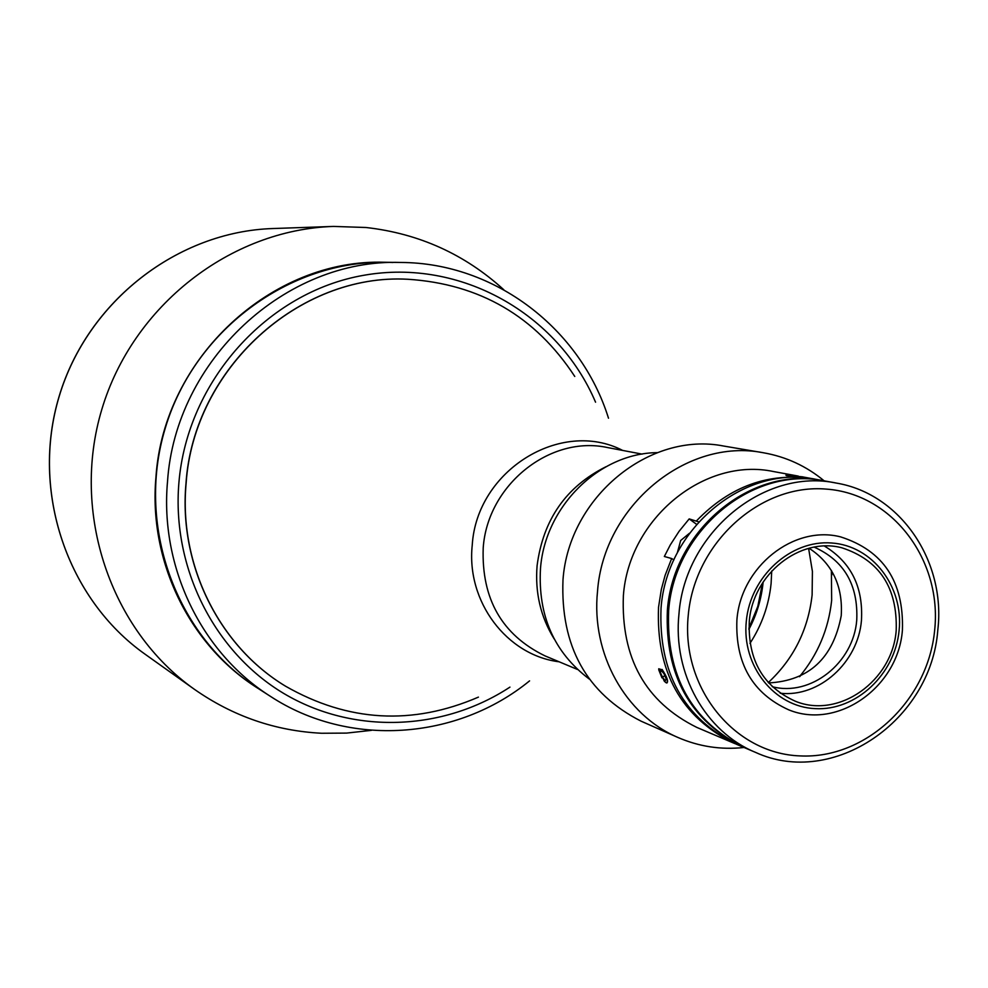 <?xml version="1.0" encoding="UTF-8"?>
<svg xmlns="http://www.w3.org/2000/svg" width="988" height="988" viewBox="0 0 988 988"><rect width="100%" height="100%" fill="white"/><g stroke="black" fill="none" stroke-linecap="round" stroke-linejoin="round"><path stroke-width="1.48" d="M802.701 476.858L785.917 475.203L802.701 476.858M789.684 475.685L795.266 476.302M789.708 475.426L795.303 475.87M392.792 262.512C293.979 257.152 195.167 327.67 165.243 428.212C134.788 528.592 178.371 641.891 263.771 691.896M503.818 289.768C464.866 254.249 418.937 233.501 366.029 227.499L333.561 226.425C230.747 229.636 132.911 305.378 101.888 409.18C70.568 512.871 110.446 630.011 194.463 689.352C232.983 716.275 275.356 730.91 321.569 733.257L346.578 733.096L371.426 730.354M763.131 582.018L763.094 582.5C761.415 599.074 756.685 614.721 748.879 629.442M657.329 452.64C599.383 453.047 545.166 506.239 540.498 568.409C537.818 615.524 554.07 652.413 589.28 679.065M749.966 643.373C761.822 625.157 768.862 605.212 771.097 583.525L771.727 570.99M799.465 676.694C817.817 654.612 828.549 629.171 831.661 600.371L831.377 570.471M772.258 686.697C810.753 696.923 853.521 662.911 856.744 620.143C858.288 584.847 844.098 560.517 814.198 547.13M768.615 682.943C808.937 680.732 833.143 658.304 841.233 615.672C843.023 585.958 832.304 563.481 809.086 548.254M749.287 621.44C747.793 660.28 763.267 686.932 795.723 701.394C839.17 718.98 892.547 680.818 896.202 630.418C897.561 587.65 879.456 560.097 841.875 547.797C800.144 536.645 752.757 573.979 749.287 621.44M780.224 693.243C819.188 697.627 858.09 662.479 861.45 620.439C863.364 587.033 851.039 562.234 824.449 546.055M899.092 630.591C903.822 586.761 872.54 545.635 831.587 542.992C790.709 539.695 750.337 576.461 746.298 621.254C741.655 666.023 774.32 706.926 815.174 708.631C855.979 710.99 894.955 674.458 899.092 630.591M902.415 630.109C903.934 581.636 883.334 550.563 840.603 536.879C793.735 524.776 740.778 566.741 736.9 619.982C735.208 663.442 752.461 693.378 788.646 709.804C837.713 730.107 898.29 687.08 902.415 630.109M824.078 480.835L816.212 479.39C745.088 464.088 666.826 527.963 661.046 608.077C658.453 672.667 683.634 718.091 736.603 744.335L743.964 747.459M823.362 480.699C751.893 465.311 673.211 529.58 667.382 610.164C664.751 675.125 690.056 720.795 743.297 747.175M937.822 629.887C931.314 720.548 833.032 788.14 755.524 752.374C705.457 731.873 672.643 673.507 678.966 613.968C684.882 532.544 764.329 467.571 836.441 483.095C900.364 493.728 945.948 561.122 937.822 629.887M836.441 483.095L824.807 480.958C753.264 465.57 674.495 529.914 668.654 610.584C666.023 675.619 691.353 721.351 744.643 747.743L755.524 752.374M688.253 615.24C680.818 687.821 734.22 753.597 800.045 755.906C865.784 759.278 927.954 700.578 934.648 630.369C942.293 560.208 892.497 493.839 826.413 489.109C760.451 483.305 694.688 542.597 688.253 615.24M478.414 697.12C412.428 725.612 348.134 721.969 285.532 686.191L285.409 686.104C219.225 646.226 178.519 564.926 185.979 483.552C193.401 368.635 299.092 273.133 407.661 279.258L407.809 279.258C479.76 283.914 535.41 316.321 574.769 376.453M270.391 696.33L257.053 687.747C189.498 645.09 148.348 561.085 155.956 477.105C163.638 357.928 271.984 258.263 384.9 262.265L400.77 262.462C285.816 258.362 175.382 360.04 167.515 481.613C159.723 567.285 201.626 652.92 270.391 696.33C349.221 748.052 457.16 740.061 529.568 680.88M666.801 683.041C668.641 681.621 667.085 677.101 662.145 669.481M658.737 669.79L661.985 677.892M735.282 743.754L733.948 743.198C681.09 717.016 655.946 671.692 658.539 607.25L661.33 589.391L665.097 575.399L671.655 558.541L673.915 559.863M733.948 743.198L696.812 727.403C645.411 701.949 620.933 658.045 623.379 595.678C628.887 518.354 704.654 456.752 773.678 471.572L798.292 476.093M744.026 747.484C721.042 749.966 698.985 746.619 677.854 737.431C625.318 715.028 591.022 653.723 597.518 591.367C603.582 505.856 686.833 437.437 763.391 452.763C786.09 456.74 806.344 466.101 824.153 480.847M802.33 673.199L799.848 676.508M677.854 737.431L641.089 721.178C586.44 693.329 560.406 646.214 562.987 579.87C568.779 497.236 649.425 431.2 723.759 446.057L763.391 452.763M808.604 548.377L812.408 571.397L812.124 594.937C808.159 629.813 793.549 659.021 768.281 682.572M831.6 570.829L831.847 574.967M696.589 524.319L689.192 518.898L679.052 531.346L670.284 544.931L664.344 556.491L671.655 558.541M698.738 521.886L689.192 518.898M696.664 520.688C730.255 486.047 769.158 472.103 813.383 478.871L814.791 479.131M786.386 475.66L802.997 477.068M792.339 475.5L789.449 475.277M605.866 466.805C566.05 486.726 543.141 519.663 537.101 565.593C534.916 592.442 540.597 616.87 554.157 638.878M748.904 628.207L757.833 606.274L762.464 583.044M285.532 686.191C219.348 646.288 178.63 564.988 186.102 483.589C193.524 368.648 299.228 273.133 407.809 279.258M554.182 638.94C540.597 616.907 534.903 592.467 537.101 565.593C543.141 519.626 566.075 486.689 605.916 466.768M689.488 533.248L680.67 540.51L677.299 552.897M662.046 669.753L658.712 668.79L664.245 681.103L665.887 682.659C668.753 682.288 667.468 677.99 662.046 669.753M664.862 675.78L662.293 677.138L665.356 680.72L666.221 679.04L664.01 673.742L660.935 670.148L660.083 671.852L661.676 671.013M662.293 677.138L660.083 671.852M333.561 226.425L272.923 228.537C177.791 231.525 87.673 301.081 59.194 396.349C30.443 491.53 67.295 599.234 145.026 654.167L194.463 689.352M509.944 687.117C442.772 731.256 353.198 734.776 283.766 693.465C214.47 652.092 171.776 568.125 178.877 483.033C187.14 380.936 267.637 291.793 364.041 275.244C460.47 258.189 557.924 313.591 595.554 402.19M559.146 661.799C506.807 655.328 466.126 601.618 472.239 545.141C476.71 470.411 560.937 418.406 622.662 450.429M577.424 669.444L544.981 655.871C502.015 634.926 481.415 598.95 483.206 547.957C487.455 484.873 550.143 434.918 607.583 447.564L642.126 454.122M272.923 228.537C177.717 231.538 87.599 301.105 59.144 396.324C30.406 491.468 67.246 599.185 145.026 654.167M608.497 418.208C580.697 328.918 495.05 262.746 400.77 262.462M813.383 478.871L803.022 476.969"/></g></svg>
